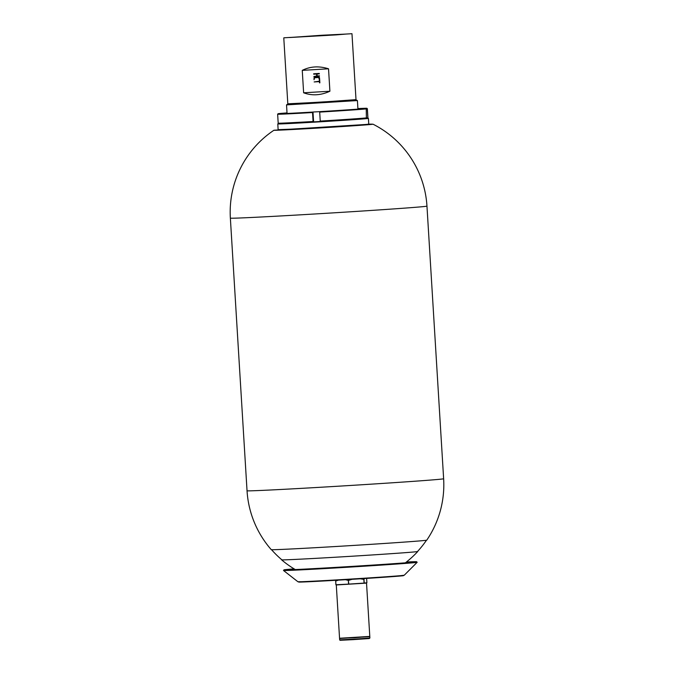 <?xml version="1.0" encoding="UTF-8"?>
<svg xmlns="http://www.w3.org/2000/svg" width="674" height="674" viewBox="0 0 674 674"><rect width="100%" height="100%" fill="white"/><g stroke="black" fill="none" stroke-linecap="round" stroke-linejoin="round"><path stroke-width="1.01" d="M365.771 108.472L366.243 108.893L366.378 118.346A44.501 0.463 -3.5 0 1 320.268 121.522L319.67 111.648A44.501 0.463 -3.5 0 0 365.771 108.472L363.842 108.59M367.279 108.758L367.827 117.731A44.947 0.463 -3.5 0 0 367.92 117.697L367.372 108.725A44.947 0.463 -3.5 0 0 367.364 108.716A44.947 0.463 -3.5 0 1 367.279 108.758L366.808 108.337A44.501 0.463 -3.5 0 0 366.892 108.295A44.501 0.463 -3.5 0 0 357.902 108.573M363.842 108.514L366.808 108.337M366.445 118.262L367.827 117.731M287.023 112.912A44.501 0.463 -3.5 0 0 279.188 113.561L278.151 113.695A44.501 0.463 -3.5 0 0 278.067 113.729A44.501 0.463 -3.5 0 0 312.567 112.078L312.997 112.019L313.595 121.884L320.268 121.488M279.188 113.561L278.766 114.041M278.067 113.729L277.646 114.209A44.947 0.463 -3.5 0 0 312.525 112.533L313.073 121.505L313.595 121.884M277.646 114.209L278.193 123.182A44.947 0.463 -3.5 0 0 278.193 123.19A44.947 0.463 -3.5 0 0 313.073 121.505M312.567 112.078L312.525 112.533M312.997 112.019L319.67 111.648M319.628 112.111A44.947 0.463 -3.5 0 0 366.243 108.893M320.175 121.084A44.947 0.463 -3.5 0 0 366.791 117.866M278.193 123.19L278.674 123.612A44.501 0.463 -3.5 0 0 313.166 121.943M367.406 118.203A44.501 0.463 -3.5 0 0 367.498 118.177L367.92 117.697M294.125 568.881A66.456 0.691 -3.5 0 0 283.965 569.859A66.456 0.691 -3.5 0 0 372.84 565.082A66.456 0.691 -3.5 0 0 416.625 561.762A66.456 0.691 -3.5 0 0 416.625 561.745A66.456 0.691 -3.5 0 0 406.422 562.006M283.965 569.859A66.456 0.691 -3.5 0 0 283.965 569.875L283.493 570.465A66.97 0.691 176.5 0 1 283.493 570.465A66.97 0.691 176.5 0 0 350.37 567.07A66.97 0.691 176.5 0 0 417.164 562.301A66.97 0.691 176.5 0 1 417.164 562.301L404.223 575.251A53.254 0.556 176.5 0 1 351.103 579.042A53.254 0.556 176.5 0 1 297.916 581.746L283.493 570.474M339.342 584.594L345.206 584.282M352.881 583.827L359.992 583.364M364.929 583.002L366.176 582.85M339.553 638.253L369.79 636.408L366.53 583.111L336.292 584.956L339.553 638.253L354.692 637.756L369.79 636.408M336.141 580.263L335.669 581.081L335.896 584.771L348.803 584.097L364.221 583.086L363.994 579.396L364.499 578.536M364.221 583.086L366.892 582.757L366.664 579.067M335.981 584.771L335.669 581.081M335.753 581.081L338.331 580.137M348.568 584.105L348.34 580.415L345.459 579.716M348.803 584.097L348.34 580.415M348.576 580.398L352.022 579.32M364.07 583.103L363.842 579.413L360.422 578.798M369.563 636.66L339.806 638.48M271.546 549.706A98.303 98.303 0 0 0 281.867 559.824A67.939 0.708 -3.5 0 0 349.713 556.37A67.939 0.708 -3.5 0 0 417.484 551.526A98.303 98.303 0 0 0 426.49 540.228M273.349 549.714A77.898 0.809 176.5 0 1 271.268 549.664A98.48 98.48 0 0 1 247.038 490.773A98.48 1.019 176.5 0 0 249.683 490.849A98.48 1.019 176.5 0 0 356.757 485.078A98.48 1.019 176.5 0 0 443.635 478.751A98.48 98.48 0 0 1 426.768 540.152A77.898 0.809 176.5 0 1 357.734 545.173A77.898 0.809 176.5 0 1 273.349 549.714M281.791 559.765A68.2 0.708 -3.5 0 0 281.606 559.841A68.2 0.708 -3.5 0 0 349.713 556.37A68.2 0.708 -3.5 0 0 417.745 551.509A68.2 0.708 -3.5 0 0 417.543 551.458M286.526 104.891L357.414 100.561L356.108 99.904L287.747 104.082L286.534 104.883L287.057 113.459M284.133 37.795L351.971 33.7L284.133 37.795M329.906 91.226C320.849 95.388 312.087 95.91 303.629 92.793L302.255 70.366C310.284 66.347 319.046 65.825 328.533 68.799L329.906 91.226L303.629 92.793M319.265 79.422L318.701 77.518L314.623 77.754L314.017 79.734L314.05 77.594L318.794 77.106L319.476 77.51L319.661 79.397L318.735 77.51L314.674 77.746M328.533 68.799L302.255 70.366M319.687 79.92L319.872 82.843L319.4 81.621L314.151 81.933L319.375 81.217L319.687 79.92M319.442 75.808L313.84 76.541L316.721 75.968L316.603 74.022L313.671 73.778L319.291 73.441L316.999 73.997L317.117 75.943L319.442 75.808M321.953 35.242L346.225 34.054L336.326 34.88L289.525 37.525L321.953 35.242M319.51 82.86L319.4 81.621M319.434 81.613L314.151 81.933M319.409 81.209L319.333 79.945M314.059 79.726L314.514 77.367M319.459 76.204L313.84 76.541M316.755 75.96L316.603 74.022M316.637 74.022L313.696 74.199M319.316 73.862L316.999 73.997M309.804 122.424A45.394 0.472 -3.5 0 0 368.408 118.388L367.566 118.093A45.124 0.472 -3.5 0 1 309.863 122.146A45.124 0.472 -3.5 0 1 278.589 123.536L277.789 123.932A45.394 0.472 -3.5 0 0 309.804 122.424M280.19 129.686A45.124 0.472 -3.5 0 0 310.251 128.422L278.135 129.669A45.394 0.472 -3.5 0 0 310.15 128.161A45.394 0.472 -3.5 0 0 368.762 124.126L368.408 118.388M368.762 124.126L360.497 125.17L310.242 128.422L366.723 124.395M401.19 575.613A52.361 0.539 176.5 0 1 354.465 579.168A52.361 0.539 176.5 0 1 299.492 581.898M299.905 581.847A52.361 0.539 176.5 0 1 300.975 581.738M340.168 640.3L369.419 638.489L340.168 640.3M369.807 636.677L369.883 638.017L355.375 639.062L339.696 639.879L339.57 638.522M443.635 478.751L426.962 206.109A98.48 1.019 176.5 0 1 340.084 212.445A98.48 1.019 176.5 0 1 233.002 218.208A98.48 1.019 176.5 0 1 230.365 218.14L247.038 490.773M426.962 206.109A98.48 98.48 0 0 0 372.975 124.176A49.606 0.514 176.5 0 1 329.653 127.352A49.606 0.514 176.5 0 1 275.278 130.284A49.606 0.514 176.5 0 1 273.956 130.234A98.48 98.48 0 0 0 230.365 218.14M273.956 130.234L371.475 124.117A49.429 0.514 -3.5 0 0 368.754 124.193L372.975 124.176M351.971 33.7L356.007 99.642L321.936 102.086L287.815 103.813L283.779 37.87M366.892 108.295L367.364 108.716M278.135 129.669L277.789 123.932M416.625 561.745L417.164 562.284M404.223 575.251L390.179 576.801L347.86 579.573L310.84 581.637L297.916 581.746M339.645 639.87L340.109 640.3L353.344 639.634L368.863 638.573L369.883 638.017M281.606 559.841A98.48 98.48 0 0 0 295.263 569.564M405.377 562.824A98.48 98.48 0 0 0 417.745 551.509M357.414 100.561L357.936 109.129"/></g></svg>
